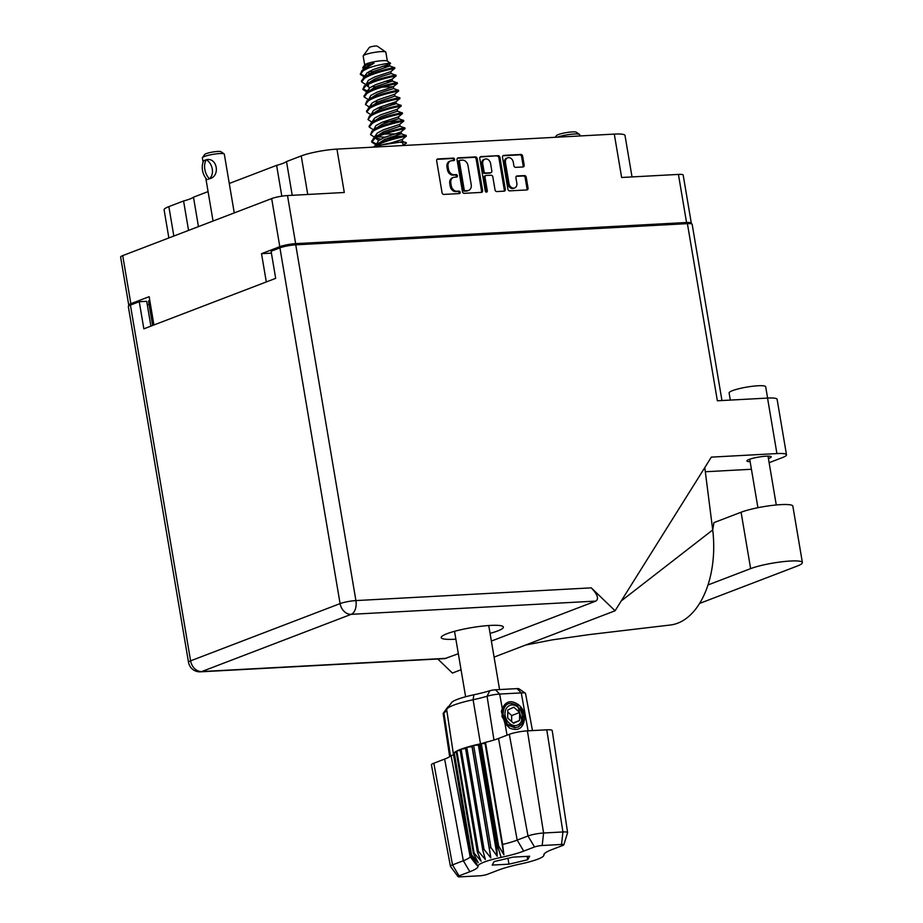 <?xml version="1.0" encoding="UTF-8"?>
<svg xmlns="http://www.w3.org/2000/svg" width="923" height="923" viewBox="0 0 923 923"><rect width="100%" height="100%" fill="white"/><g stroke="black" fill="none" stroke-linecap="round" stroke-linejoin="round"><path stroke-width="1.38" d="M198.457 226.62L193.484 197.187A23.179 3.507 -9.6 0 1 189.873 199.01A23.179 3.507 -9.6 0 1 183.573 200.983L188.557 230.415M292.222 195.307L286.511 161.571A23.179 3.507 -9.6 0 1 282.899 163.394A23.179 3.507 -9.6 0 1 276.612 165.355L281.827 196.184M507.627 157.821L506.565 158.225A4.869 3.842 69 0 0 504.396 162.99L507.95 184.012A4.869 3.842 69 0 0 512.657 188.546A4.869 3.842 69 0 0 513.603 188.35L514.665 187.946A4.869 3.842 69 0 0 516.834 183.181L515.922 177.816A1.823 1.442 69 0 1 517.088 175.958L524.46 175.566A1.823 1.442 69 0 1 526.225 177.262L528.06 188.084A1.823 1.442 69 0 1 526.895 189.942L509.646 190.865A1.823 1.442 69 0 1 507.892 189.169L502.493 157.233A1.823 1.442 69 0 1 503.646 155.387L520.895 154.453A1.823 1.442 69 0 1 522.649 156.149L524.172 165.102A1.823 1.442 69 0 1 523.006 166.959L515.622 167.363A1.823 1.442 69 0 1 513.869 165.667L513.269 162.16A4.869 3.842 69 0 0 507.627 157.821A4.869 3.842 69 0 0 505.458 162.575L509.011 183.608A4.869 3.842 69 0 0 513.719 188.142A4.869 3.842 69 0 0 514.665 187.946M486.49 192.122A1.269 1.004 69 0 0 487.298 190.83L485.025 177.343A1.823 1.442 69 0 1 486.179 175.485L491.082 175.22A1.823 1.442 69 0 1 492.836 176.916L495.028 189.873A1.823 1.442 69 0 0 496.793 191.569L504.177 191.165A1.823 1.442 69 0 0 505.331 189.307L499.931 157.372A1.823 1.442 69 0 0 498.166 155.675L480.929 156.61A1.823 1.442 69 0 0 479.764 158.468L485.256 190.934A1.269 1.004 69 0 0 486.49 192.122M486.121 192.065A1.269 1.004 69 0 0 486.236 191.234L487.298 190.83M193.484 197.187L208.079 191.592M229.273 183.481L276.612 165.355M286.511 161.571L301.233 155.929A25.971 3.923 -9.6 0 1 336.953 149.111L344.291 192.492L287.503 195.561L295.637 243.649A11.503 1.742 170.4 0 0 279.807 246.672L261.521 253.675L266.309 281.942M690.889 223.689A11.503 1.742 170.4 0 0 691.304 223.101A11.503 1.742 170.4 0 0 686.55 222.501L678.428 174.412L621.629 177.481L614.291 134.1L336.953 149.111M614.291 134.1A25.971 3.923 -9.6 0 1 625.009 135.473L632.024 176.928M168.863 237.949L164.098 209.809A25.971 3.923 -9.6 0 1 168.863 206.614L183.573 200.983M279.807 246.672L271.674 198.583L122.724 255.613L130.858 303.702A11.503 1.742 170.4 0 0 128.747 305.121A11.503 1.742 170.4 0 0 129.37 305.548M153.922 324.965L149.145 296.698L130.858 303.702M482.614 190.542L477.214 158.606A1.823 1.442 69 0 0 475.449 156.91L458.2 157.845A1.823 1.442 69 0 0 457.047 159.691L462.446 191.638A1.823 1.442 69 0 0 464.211 193.334L481.448 192.399A1.823 1.442 69 0 0 482.614 190.542L481.552 190.946L476.141 159.01A1.823 1.442 69 0 0 474.387 157.314L457.393 158.237M451.762 160.694L453.77 160.59A1.269 1.004 69 0 0 453.343 158.098L437.825 158.941A1.823 1.442 69 0 0 436.66 160.798L442.059 192.734A1.823 1.442 69 0 0 443.825 194.43L459.354 193.588A1.269 1.004 69 0 0 458.927 191.107L456.92 191.211A5.826 4.603 69 0 1 451.278 185.788L450.828 183.135A5.826 4.603 69 0 1 453.424 177.435A5.826 4.603 69 0 1 454.543 177.193L456.562 177.089A1.269 1.004 69 0 0 456.135 174.609L454.128 174.712A5.826 4.603 69 0 1 448.497 169.29L448.047 166.625A5.826 4.603 69 0 1 450.632 160.937A5.826 4.603 69 0 1 451.762 160.694M686.55 222.501L295.637 243.649M261.521 253.675L271.42 253.144M450.632 160.937L449.57 161.34A5.826 4.603 69 0 0 446.974 167.04L448.047 166.625M456.147 177.112A1.269 1.004 69 0 0 455.074 175.012L453.066 175.116A5.826 4.603 69 0 1 447.424 169.694L446.974 167.04M453.424 177.435L452.362 177.839A5.826 4.603 69 0 0 449.766 183.539L450.828 183.135M458.939 193.611A1.269 1.004 69 0 0 457.866 191.511L455.858 191.626A5.826 4.603 69 0 1 450.216 186.192L449.766 183.539M453.355 160.614A1.269 1.004 69 0 0 452.282 158.514L437.017 159.333M481.195 192.411A1.823 1.442 69 0 0 481.552 190.946M460.231 160.233A1.269 1.004 69 0 0 459.423 161.537L464.165 189.573A1.269 1.004 69 0 0 465.4 190.761L467.511 190.646A5.826 4.603 69 0 0 468.63 190.403A5.826 4.603 69 0 0 471.226 184.715L467.984 165.552A5.826 4.603 69 0 0 462.354 160.117L460.231 160.233M459.169 160.648A1.269 1.004 69 0 0 458.362 161.94L459.423 161.537M468.63 190.403L467.569 190.807A5.826 4.603 69 0 1 466.45 191.049L464.327 191.165A1.269 1.004 69 0 1 463.104 189.976L458.362 161.94M480.122 157.002L498.166 155.675M503.912 191.176A1.823 1.442 69 0 0 504.27 189.723L498.87 157.775A1.823 1.442 69 0 0 497.105 156.091M485.117 175.889A1.823 1.442 69 0 0 483.964 177.747L486.236 191.234M490.563 163.475A4.869 3.842 69 0 0 484.921 159.137A4.869 3.842 69 0 0 482.752 163.902L483.998 171.309A1.823 1.442 69 0 0 485.763 173.005L490.655 172.739A1.823 1.442 69 0 0 491.821 170.882L490.563 163.475M484.921 159.137L483.848 159.552A4.869 3.842 69 0 0 481.691 164.306L482.752 163.902M490.251 172.889A1.823 1.442 69 0 1 489.594 173.143L484.702 173.409A1.823 1.442 69 0 1 482.937 171.713L481.691 164.306M526.641 189.953A1.823 1.442 69 0 0 526.987 188.488L525.164 177.666A1.823 1.442 69 0 0 523.399 175.97L516.28 176.351M522.753 166.971A1.823 1.442 69 0 0 523.11 165.517L521.587 156.552A1.823 1.442 69 0 0 519.834 154.856L502.839 155.779M152.641 325.461L148.557 301.336A13.914 2.1 -9.6 0 1 149.734 300.217M678.428 174.412A11.503 1.742 -9.6 0 1 683.17 175.012L691.304 223.101M271.674 198.583A11.503 1.742 -9.6 0 1 287.503 195.561M128.747 305.121L120.613 257.032A11.503 1.742 -9.6 0 1 122.724 255.613M730.312 400.097L729.112 392.933A18.552 2.804 -9.6 0 1 738.815 388.745A18.552 2.804 -9.6 0 1 758.025 385.768A18.552 2.804 -9.6 0 1 765.686 386.749L767.601 398.078M768.421 458.558A12.334 1.869 170.4 0 0 771.236 456.839A12.334 1.869 170.4 0 0 766.148 456.193A12.334 1.869 170.4 0 0 753.364 458.166A12.334 1.869 170.4 0 0 746.915 460.946A12.334 1.869 170.4 0 0 750.134 461.65M490.067 633.374A31.532 4.765 170.4 0 0 503.393 627.086A31.532 4.765 170.4 0 0 490.378 625.425A31.532 4.765 170.4 0 0 457.727 630.478A31.532 4.765 170.4 0 0 441.217 637.597A31.532 4.765 170.4 0 0 454.231 639.258A31.532 4.765 170.4 0 0 455.87 639.166M699.576 603.446L797.08 566.122A28.936 4.373 170.4 0 0 802.387 562.545L792.845 506.15A28.936 4.373 170.4 0 0 772.678 505.354A28.936 4.373 170.4 0 0 741.088 512.23L713.883 522.649A74.186 44.131 86.9 0 1 712.706 529.894M615.087 610.772L591.274 587.859C597.562 594.47 599.073 598.889 595.808 601.092L351.213 614.326L201.733 671.552A11.503 9.08 69 0 1 190.6 660.845A11.503 1.742 170.4 0 0 188.5 662.264L128.32 306.505A11.503 1.742 -9.6 0 1 130.431 305.086L190.6 660.845L340.091 603.607L279.923 247.86A11.503 1.742 -9.6 0 1 295.741 244.837L687.404 223.643L717.367 400.79L767.544 398.078A23.179 3.507 -9.6 0 1 777.108 399.301L786.5 454.797A23.179 3.507 170.4 0 0 776.924 453.574L711.333 457.127L615.087 610.772L494.082 657.107M786.5 454.797A23.179 3.507 170.4 0 1 782.243 457.658L769.124 462.688M704.791 467.569L712.718 529.952A83.462 49.646 86.9 0 1 670.167 625.033A83.462 49.646 86.9 0 1 669.89 625.067M705.691 471.734L751.426 469.265M461.05 669.752L452.408 673.052L437.79 658.987M150.899 326.131L146.699 301.313L139.258 301.706L130.431 305.086M147.253 304.602L149.099 304.498M687.404 223.643A11.503 1.742 -9.6 0 1 692.158 224.243L721.971 400.547M279.923 247.86L271.097 251.241L275.677 278.354L143.85 328.83L139.258 301.706M595.808 601.092L491.371 641.07M458.339 653.715L444.874 658.607L200.453 671.829A11.503 6.842 -93.1 0 0 201.733 671.552L446.317 658.318M621.248 600.931L712.718 529.952M802.387 562.545A28.936 4.373 170.4 0 0 782.219 561.749A28.936 4.373 170.4 0 0 750.63 568.626L707.976 584.963M203.106 162.217L202.368 157.856A11.134 1.684 -9.6 0 1 202.46 157.579A11.134 1.684 -9.6 0 1 204.41 156.483A11.134 1.684 -9.6 0 1 215.74 153.933A11.134 1.684 -9.6 0 1 224.139 153.91A11.134 1.684 -9.6 0 1 224.312 154.141L234.257 212.913M206.36 159.748C217.251 157.002 220.574 176.397 209.567 178.727L208.275 179.293L209.567 178.727A11.503 9.08 -111 0 0 206.36 159.748L203.787 160.66A14.93 11.791 69 0 0 206.994 179.627L205.887 178.289M202.46 157.579L204.721 154.464A8.342 1.258 -9.6 0 1 206.187 153.645A8.342 1.258 -9.6 0 1 214.69 151.741A8.342 1.258 -9.6 0 1 220.989 151.718L224.139 153.91M209.336 178.739A14.93 11.791 -111 0 1 206.129 159.76M203.279 161.767L203.533 161.179M387.36 61.137L385.849 52.23A11.503 1.742 170.4 0 0 385.676 51.988L377.253 46.15A4.084 0.611 170.4 0 0 374.173 46.162A4.084 0.611 170.4 0 0 370.019 47.096A4.084 0.611 170.4 0 0 369.292 47.5L363.258 55.784A11.503 1.742 170.4 0 0 363.177 56.061L364.677 64.968M385.676 51.988A11.503 1.742 170.4 0 0 376.988 52.011A11.503 1.742 170.4 0 0 365.277 54.642A11.503 1.742 170.4 0 0 363.258 55.784M365.185 77.924L364.862 75.963L367.019 72.871L373.215 69.548L389.529 64.137L390.464 63.295L387.199 61.022A11.503 1.742 170.4 0 0 378.522 61.056A11.503 1.742 170.4 0 0 366.812 63.687A11.503 1.742 170.4 0 0 364.793 64.818L362.831 67.506L363.293 69.479M402.405 136.039C416.515 133.593 387.383 137.7 375.846 145.073L384.995 139.223L401.332 133.789L405.843 135.439L406.005 136.396L402.266 139.465L402.601 141.323L406.397 143.146A17.341 2.619 170.4 0 1 403.824 144.415A17.341 2.619 170.4 0 1 403.397 144.576M402.566 136.973C416.411 134.608 388.456 138.462 376.422 145.753A17.341 2.619 170.4 0 0 375.984 145.915A17.341 2.619 170.4 0 0 373.492 147.126L374.623 145.949M363.616 69.433L361.885 70.633L360.351 74.382L363.27 70.69L368.658 67.933A17.341 2.619 170.4 0 0 363.616 69.433L374 63.202L365.623 65.418L362.831 67.506M392.217 75.778C406.328 73.332 377.195 77.44 365.658 84.812L374.807 78.974L382.572 76.124L391.121 73.517L395.655 75.178L395.817 76.136L392.079 79.205L375.765 84.616L369.569 87.927L367.412 91.031L367.735 92.981M367.042 92.138L362.889 89.439L365.808 85.758C377.357 78.386 406.489 74.278 392.379 76.724M394.767 90.846C408.877 88.4 379.745 92.508 368.196 99.88L377.357 94.031L385.122 91.192L393.659 88.573L398.205 90.246L398.367 91.204L394.629 94.273L378.315 99.684L372.119 102.995L369.95 106.087L370.285 108.049M369.592 107.195L365.439 104.507L368.358 100.826C379.895 93.454 409.039 89.335 394.929 91.781M397.317 105.903C411.427 103.457 382.284 107.576 370.746 114.948L379.907 109.099L387.672 106.26L396.209 103.641L400.744 105.314L400.917 106.26L397.167 109.329L380.864 114.74L374.669 118.063L372.5 121.155L372.834 123.117M372.142 122.263L367.989 119.575L370.908 115.883C382.445 108.51 411.577 104.403 397.478 106.849M399.867 120.971C413.977 118.525 384.833 122.632 373.296 130.005L382.457 124.167L390.221 121.317L398.759 118.709L403.293 120.371L403.466 121.317L399.717 124.397L383.403 129.808L377.207 133.12L375.05 136.223L375.384 138.173L378.661 140.527M374.83 137.377L370.538 134.631L373.457 130.951C384.995 123.578 414.127 119.471 400.017 121.917M360.351 73.898L364.885 76.124M364.493 77.07L360.351 74.382M364.423 85.701L362.901 89.45M362.889 88.966L368.554 91.4M366.973 100.757L365.439 104.507M382.676 107.991L377.865 107.979M369.523 115.825L367.989 119.575M382.491 122.136L399.532 121.017M372.073 130.893L370.538 134.643M377.749 136.812L385.029 137.192M390.637 137.089L402.082 136.085M395.021 137.758L387.775 138.115M403.132 145.522L402.705 142.996A12.98 1.961 170.4 0 0 393.659 142.638A12.98 1.961 170.4 0 0 379.491 145.73A12.98 1.961 170.4 0 0 377.276 146.93M365.762 84.604L361.62 81.916L361.447 80.889L364.377 77.29C375.915 69.906 405.059 65.798 390.948 68.244M365.496 76.609L373.538 71.44L389.864 65.995L394.386 67.656L394.548 68.602L391.098 69.19C405.209 66.744 376.076 70.852 364.539 78.224L361.62 81.916M368.312 99.661L364.17 96.973L363.997 95.946L366.927 92.346C378.465 84.974 407.597 80.866 393.486 83.312M368.046 91.677L376.088 86.497L392.413 81.062L396.936 82.724L397.086 83.67L393.325 84.305M364.17 96.973L367.089 93.292C378.626 85.92 407.758 81.801 393.648 84.247M370.861 114.729L366.719 112.041L366.546 111.014L369.477 107.414C381.014 100.042 410.147 95.934 396.036 98.38M370.584 106.745L378.626 101.565L394.94 96.107L399.486 97.78L399.636 98.738L395.863 99.361M366.719 112.041L369.638 108.36C381.176 100.976 410.308 96.869 396.198 99.315M373.411 129.797L369.269 127.109L369.096 126.082L372.027 122.482C383.564 115.098 412.696 110.991 398.586 113.437M373.134 121.801L381.176 116.633L397.49 111.175L402.024 112.837L402.186 113.794L398.459 116.84L398.782 118.721M369.269 127.109L372.188 123.417C383.726 116.044 412.858 111.937 398.748 114.383M375.961 144.853L371.807 142.165L371.646 141.138L374.576 137.539C386.114 130.166 415.246 126.059 401.136 128.505M375.684 136.869L383.726 131.689L400.04 126.243L404.574 127.905L404.736 128.851L400.997 131.931L384.683 137.342L378.488 140.654L376.446 144.461M371.807 142.165L374.726 138.485C386.264 131.112 415.408 126.993 401.297 129.439M376.353 143.907L371.807 141.692M387.002 64.183C397.905 62.164 381.637 63.41 368.658 67.933M376.422 145.753L399.705 142.223C404.251 141.957 406.489 142.269 406.397 143.146M390.821 142.996L402.266 139.465M380.807 139.2L377.472 138.358M389.529 64.137L389.864 65.995L382.249 66.318M399.705 142.223L402.601 141.323M392.09 79.182L392.413 81.062L384.799 81.386M401.009 131.908L401.332 133.789L384.51 134.043M396.209 103.641L388.618 103.976M369.754 87.8L366.466 85.447M369.661 73.286L367.204 72.732M361.885 70.633L366.062 67.217L374 63.202M373.896 129.393L375.938 125.586L382.134 122.274L398.448 116.863M371.346 114.337L373.388 110.529L379.584 107.218L395.909 101.772L396.232 103.664M377.749 101.945L374.438 101.542M368.796 99.269L370.838 95.461L377.034 92.15L393.348 86.739L382.18 87.12M375.2 86.877L371.9 86.474M368.554 85.631L367.181 84.951M366.246 84.201L368.3 80.393L374.496 77.082L390.821 71.648L391.133 73.528M372.661 71.809L369.35 71.406M363.708 69.144L365.623 65.418M506.865 704.341L503.035 707.71L501.962 716.398L506.808 724.774L514.988 727.832M532.49 730.589L525.522 693.438A10.338 1.569 170.4 0 0 525.372 693.219A10.338 1.569 170.4 0 0 521.264 692.896L499.666 694.061L502.285 708.587C505.85 700.984 511.25 699.715 518.507 704.757C522.949 708.333 524.979 712.994 524.599 718.752L522.787 723.367L518.38 726.943L515.819 727.509L507.638 724.451L502.793 716.086L503.866 707.387L506.842 704.422M485.371 742.727L485.083 743.569L481.298 743.661L485.498 742.357A36.92 5.584 170.4 0 0 498.512 738.458L517.192 840.115L527.991 835.984A11.33 1.719 -9.6 0 1 543.589 833.008L562.938 831.958A11.33 1.719 -9.6 0 1 567.61 832.558A11.33 1.719 -9.6 0 1 567.599 832.684L563.826 844.822A5.561 0.842 170.4 0 0 561.53 844.464L542.182 845.503A5.561 0.842 170.4 0 0 534.521 846.968L523.71 851.11A44.512 6.738 -9.6 0 1 501.097 857.386A33.39 5.053 170.4 0 0 478.01 866.236A44.512 6.738 -9.6 0 1 469.842 871.727L459.043 875.869A5.561 0.842 170.4 0 0 458.039 876.619A5.561 0.842 170.4 0 0 460.312 876.85L479.672 875.8A5.561 0.842 170.4 0 0 487.321 874.335L498.132 870.204A44.512 6.738 -9.6 0 1 520.757 863.916A33.39 5.053 170.4 0 0 543.809 855.483A33.39 5.053 170.4 0 0 543.843 855.079A44.512 6.738 -9.6 0 1 543.878 854.536A44.512 6.738 -9.6 0 1 552 849.575L562.811 845.433A5.561 0.842 170.4 0 0 563.826 844.822M534.521 846.968L527.991 835.984L509.323 734.316L498.512 738.458M509.323 734.316A13.153 1.984 -9.6 0 1 527.425 730.854L543.589 833.008L542.182 845.503M561.53 844.464L562.938 831.958L546.774 729.816L527.425 730.854M546.774 729.816A13.153 1.984 -9.6 0 1 552.196 730.508L567.61 832.558M501.097 857.386L497.624 845.999A38.951 5.896 170.4 0 0 498.582 845.791L481.298 743.661L480.352 743.869A38.951 5.896 170.4 0 0 479.568 744.03L496.839 846.172A38.951 5.896 -9.6 0 1 497.624 845.999L473.107 699.749A38.155 5.769 170.4 0 0 447.009 708.899A38.155 5.769 170.4 0 0 446.709 709.833A38.155 5.769 170.4 0 0 446.72 709.856L453.401 754.126A38.951 5.896 170.4 0 0 453.412 754.172A38.951 5.896 170.4 0 0 453.412 754.183L470.684 856.29A38.951 5.896 -9.6 0 1 470.684 856.302A38.951 5.896 -9.6 0 1 470.672 856.186L476.879 864.009L471.18 855.102A38.951 5.896 -9.6 0 1 471.515 854.767L478.229 862.67L473.407 853.487A38.951 5.896 -9.6 0 1 474.122 853.106L456.85 750.976A38.951 5.896 170.4 0 0 456.135 751.357L473.407 853.487M490.909 847.545L473.637 745.415L478.379 745.057L479.568 744.03A38.951 5.896 170.4 0 0 473.637 745.415A38.951 5.896 170.4 0 0 472.045 745.819L489.317 847.949A38.951 5.896 -9.6 0 1 490.909 847.545L497.185 856.232L496.839 846.172M484.056 849.414L466.773 747.272L472.011 746.672L472.045 745.819A38.951 5.896 170.4 0 0 466.773 747.272A38.951 5.896 170.4 0 0 465.423 747.688L482.694 849.829A38.951 5.896 -9.6 0 1 484.056 849.414L490.805 857.848L489.317 847.949M465.423 747.688A38.951 5.896 170.4 0 0 461.096 749.164A38.951 5.896 170.4 0 0 460.035 749.568L477.306 851.698A38.951 5.896 -9.6 0 1 478.368 851.294L485.371 859.509L482.694 849.829M465.55 748.495L461.096 749.164L478.368 851.294M477.306 851.698L481.114 861.147L474.122 853.106M456.135 751.357A38.951 5.896 170.4 0 0 454.243 752.637L471.515 854.767M456.274 752.187L454.243 752.637A38.951 5.896 170.4 0 0 453.908 752.972L471.18 855.102M453.908 752.972A38.951 5.896 170.4 0 0 453.401 754.056L470.672 856.186M454.058 753.883L453.401 754.056A38.951 5.896 170.4 0 0 453.412 754.149L470.684 856.302A38.951 5.896 170.4 0 0 470.684 856.313A38.951 5.896 170.4 0 1 470.695 856.463L453.412 754.183L453.181 755.06L451.059 755.545L470.176 856.844A38.743 5.861 170.4 0 1 463.323 860.744L444.644 759.075L433.833 763.217L452.512 864.886L463.323 860.744L469.842 871.727M458.039 876.619L450.482 866.409A11.33 1.719 -9.6 0 1 450.436 866.282L431.422 764.844A13.153 1.984 -9.6 0 1 433.833 763.217M444.644 759.075A36.92 5.584 170.4 0 0 451.059 755.545M524.599 718.752C523.214 728.27 518.264 731.408 509.738 728.166L504.973 723.528L507.073 735.181M460.035 749.568A38.951 5.896 170.4 0 0 456.85 750.976L460.162 750.364M447.009 708.899L451.612 702.576A32.49 4.915 -9.6 0 1 473.845 694.788A45.4 6.865 170.4 0 0 489.79 690.762A4.673 0.704 -9.6 0 1 495.489 689.781L517.076 688.616A4.673 0.704 -9.6 0 1 518.934 688.766L525.372 693.219M446.732 709.914A39.735 6.011 -9.6 0 1 446.409 710.848A39.735 6.011 -9.6 0 1 443.882 712.764A10.338 1.569 170.4 0 0 443.236 713.271L447.84 706.937A4.673 0.704 -9.6 0 1 448.14 706.718A45.4 6.865 170.4 0 0 448.947 706.245M495.489 689.781L499.666 694.061A10.338 1.569 170.4 0 0 487.067 696.23A39.735 6.011 -9.6 0 1 473.107 699.749L473.845 694.788M443.236 713.271A10.338 1.569 170.4 0 0 443.155 713.514L449.674 756.698M502.285 708.587L501.351 711.483L504.973 723.528M527.679 859.751L529.664 856.232L512.911 857.144L494.163 861.563L492.178 865.082L508.942 864.17L527.679 859.751L527.114 856.371M485.498 742.357L502.597 844.441A38.743 5.861 170.4 0 0 517.192 840.115L523.71 851.11M450.436 866.282A11.33 1.719 -9.6 0 1 452.512 864.886L459.043 875.869M485.083 743.569L503.889 854.744L498.582 845.791M503.889 854.744L502.597 844.441M470.695 856.463L476.73 865.139L470.176 856.844M472.011 746.672L490.805 857.848M478.379 745.057L497.185 856.232M507.95 858.309L508.942 864.17M517.965 727.093L521.957 723.678L523.86 714.667L519.845 705.98L518.507 704.757M518.149 707.376A10.568 8.342 69 0 0 506.254 708.587A10.568 8.342 69 0 0 509.184 723.124A10.568 8.342 69 0 0 521.08 721.901A10.568 8.342 69 0 0 518.149 707.376M522.464 722.847L517.745 705.933C509.277 700.88 504.327 703.395 502.92 713.502L506.15 722.928M519.534 720.517L519.672 712.487L513.811 707.214L507.8 709.972L507.662 718.013L513.534 723.274L519.534 720.517L513.165 722.951M511.596 721.544L511.7 715.533L519.672 712.487M511.7 715.533L507.765 712.002M503.935 707.272L505.089 706.026M555.231 137.296L556.465 135.6A10.199 1.546 -9.6 0 1 558.253 134.596A10.199 1.546 -9.6 0 1 568.637 132.266A10.199 1.546 -9.6 0 1 576.344 132.243L579.494 134.423A12.98 1.961 -9.6 0 1 579.702 134.7L579.909 135.958M557.123 137.192A12.98 1.961 -9.6 0 1 570.206 134.389A12.98 1.961 -9.6 0 1 579.494 134.423M507.95 184.012L509.011 183.608M307.751 194.465L301.233 155.929M447.424 169.694L448.497 169.29M453.066 175.116L454.128 174.712M455.074 175.012L456.135 174.609M450.216 186.192L451.278 185.788M455.858 191.626L456.92 191.211M457.866 191.511L458.927 191.107M437.156 159.194L437.825 158.941M452.282 158.514L453.343 158.098M476.141 159.01L477.214 158.606M457.543 158.098L458.2 157.845M474.387 157.314L475.449 156.91M463.104 189.976L464.165 189.573M464.327 191.165L465.4 190.761M466.45 191.049L467.511 190.646M480.26 156.864L480.929 156.61M498.87 157.775L499.931 157.372M504.27 189.723L505.331 189.307M483.964 177.747L485.025 177.343M482.937 171.713L483.998 171.309M484.702 173.409L485.763 173.005M489.594 173.143L490.655 172.739M504.396 162.99L505.458 162.575M516.418 176.212L517.088 175.958M523.399 175.97L524.46 175.566M525.164 177.666L526.225 177.262M526.987 188.488L528.06 188.084M502.989 155.629L503.646 155.387M519.834 154.856L520.895 154.453M521.587 156.552L522.649 156.149M523.11 165.517L524.172 165.102M168.863 206.614L173.836 236.046M776.924 453.574L767.544 398.078M295.741 244.837L355.909 600.585L591.274 587.859M351.213 614.326A11.503 6.842 -93.1 0 0 355.909 600.585A11.503 1.742 -9.6 0 0 340.091 603.607A11.503 9.08 69 0 0 351.213 614.326M741.088 512.23L750.63 568.626M544.189 853.96L543.843 855.079M478.01 866.236L470.684 856.313M528.094 730.82L521.264 692.896L517.076 688.616M448.14 706.718L443.882 712.764L450.493 756.099M493.967 740.015L487.067 696.23L489.79 690.762M458.927 160.694L459.989 160.29M484.771 175.97L485.833 175.566M489.951 173.074L491.013 172.659M776.278 504.973L768.017 456.135M525.579 645.05L552.185 639.881L589.336 634.586L670.167 625.033M188.5 662.264A11.503 11.503 0 0 0 200.453 671.829M757.921 507.708L749.73 459.227M213.051 221.035L205.933 178.947M488.74 625.517L499.574 689.562M454.543 631.309L465.619 696.75M400.051 126.255L399.74 124.374M397.501 111.187L397.19 109.306M394.963 96.13L394.64 94.238M373.342 138.427L376.988 135.427M370.792 123.359L374.438 120.359M368.254 108.291L371.888 105.303M365.704 93.223L369.35 90.235M363.154 78.167L366.8 75.167M395.898 101.795L399.636 98.738M393.348 86.739L397.086 83.67M390.798 71.671L394.536 68.602M393.683 88.596L393.371 86.716M543.809 855.483L544.351 853.752M446.709 709.833L453.412 754.149"/></g></svg>

